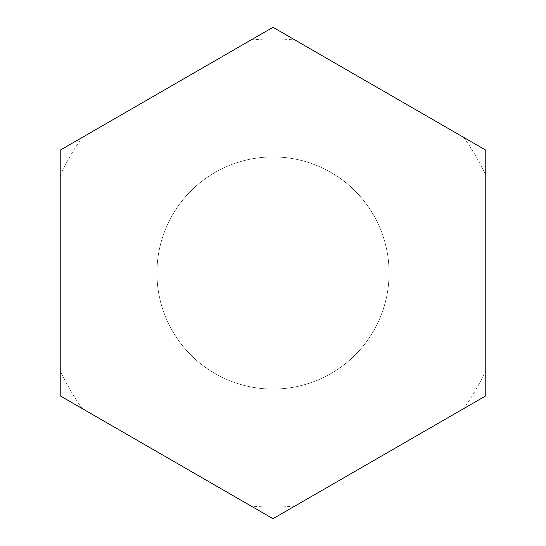 <?xml version="1.0" encoding="UTF-8"?>
<svg xmlns="http://www.w3.org/2000/svg" width="546" height="546" viewBox="0 0 546 546"><rect width="100%" height="100%" fill="white"/><g stroke="black" fill="none" stroke-linecap="round" stroke-linejoin="round"><path stroke-width="0.41" stroke-dasharray="2.73 2.05" d="M389.066 273A116.066 116.066 0 0 1 273 389.066A116.066 116.066 0 0 1 156.934 273A116.066 116.066 0 0 1 273 156.934A116.066 116.066 0 0 1 389.066 273A116.066 116.066 0 0 1 273 389.066A116.066 116.066 0 0 1 156.934 273A116.066 116.066 0 0 1 273 156.934A116.066 116.066 0 0 1 389.066 273M294.949 506.033A234.063 234.063 0 0 1 251.051 506.033L273 518.7L485.783 395.85L485.783 150.15L273 27.3L60.217 150.15L60.217 395.85L251.051 506.033M60.217 175.491A234.063 234.063 0 0 1 82.166 137.483M82.166 408.517A234.063 234.063 0 0 1 60.217 370.509M485.783 370.509A234.063 234.063 0 0 1 463.834 408.517M251.051 39.967A234.063 234.063 0 0 1 294.949 39.967M463.834 137.483A234.063 234.063 0 0 1 485.783 175.491"/><path stroke-width="0.82" d="M485.783 150.15L273 27.3L60.217 150.15L60.217 395.85L273 518.7L485.783 395.85L485.783 150.15"/></g></svg>
